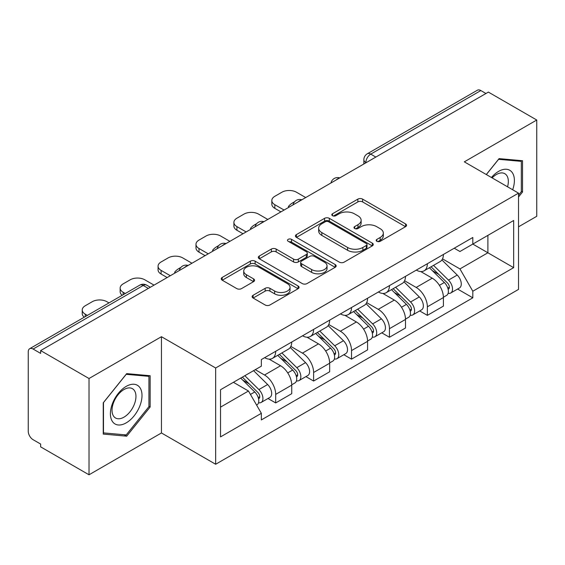 <?xml version="1.0" encoding="UTF-8"?>
<svg xmlns="http://www.w3.org/2000/svg" width="565" height="565" viewBox="0 0 565 565"><rect width="100%" height="100%" fill="white"/><g stroke="black" fill="none" stroke-linecap="round" stroke-linejoin="round"><path stroke-width="0.85" d="M376.876 241.312A2.359 1.363 0 0 0 380.217 241.312L405.571 226.678A3.376 1.949 0 0 0 406.56 225.301A3.376 1.949 0 0 0 405.571 223.924L362.624 199.127A3.376 1.949 0 0 0 357.85 199.127L332.503 213.761A2.359 1.363 0 0 0 331.81 214.728A2.359 1.363 0 0 0 332.503 215.689A2.359 1.363 0 0 0 335.843 215.689L339.12 213.796A10.799 6.236 0 0 1 354.389 213.796L357.97 215.865A10.799 6.236 0 0 1 361.134 220.272A10.799 6.236 0 0 1 357.97 224.679L354.693 226.572A2.359 1.363 0 0 0 354.001 227.54A2.359 1.363 0 0 0 354.693 228.5A2.359 1.363 0 0 0 358.033 228.5L361.31 226.607A10.799 6.236 0 0 1 376.58 226.607L380.16 228.677A10.799 6.236 0 0 1 383.324 233.084A10.799 6.236 0 0 1 380.16 237.491L376.876 239.383A2.359 1.363 0 0 0 376.184 240.344A2.359 1.363 0 0 0 376.876 241.312L376.876 239.383M253.113 295.276A3.376 1.949 0 0 0 252.124 296.653A3.376 1.949 0 0 0 253.113 298.03L265.162 304.987A3.376 1.949 0 0 0 269.929 304.987L298.087 288.729A3.376 1.949 0 0 0 299.076 287.352A3.376 1.949 0 0 0 298.087 285.975L255.14 261.178A3.376 1.949 0 0 0 250.366 261.178L222.215 277.436A3.376 1.949 0 0 0 221.226 278.813A3.376 1.949 0 0 0 222.215 280.191L236.77 288.595A3.376 1.949 0 0 0 241.538 288.595L253.586 281.638A3.376 1.949 0 0 0 254.575 280.261A3.376 1.949 0 0 0 253.586 278.884L246.368 274.717A9.026 5.212 0 0 1 243.727 271.031A9.026 5.212 0 0 1 249.299 266.214A9.026 5.212 0 0 1 259.137 267.344L287.408 283.672A9.026 5.212 0 0 1 290.05 287.352A9.026 5.212 0 0 1 284.478 292.169A9.026 5.212 0 0 1 274.647 291.039L269.929 288.32A3.376 1.949 0 0 0 265.162 288.32L253.113 295.276L253.113 298.03M215.653 367.992L161.449 336.698L89.016 378.515L40.645 350.59L488.379 92.095L536.75 120.02L464.317 161.844L518.522 193.138L215.653 367.992L215.653 464.261L518.522 289.407L518.522 193.138M339.36 262.146A3.376 1.949 0 0 0 344.134 262.146L372.286 245.895A3.376 1.949 0 0 0 373.274 244.511A3.376 1.949 0 0 0 372.286 243.134L329.339 218.344A3.376 1.949 0 0 0 324.571 218.344L296.413 234.595A3.376 1.949 0 0 0 295.424 235.972A3.376 1.949 0 0 0 296.413 237.349L339.36 262.146M289.125 241.82A2.359 1.363 0 0 1 291.526 242.152L291.526 239.348L335.186 264.554A3.376 1.949 0 0 1 336.175 265.931A3.376 1.949 0 0 1 335.186 267.309L307.035 283.566A3.376 1.949 0 0 1 302.261 283.566L259.314 258.77L259.314 256.016A3.376 1.949 0 0 0 258.325 257.393A3.376 1.949 0 0 0 259.314 258.77M259.314 256.016L271.362 249.059A3.376 1.949 0 0 1 276.137 249.059L293.553 259.116A3.376 1.949 0 0 0 298.327 259.116L306.315 254.504A3.376 1.949 0 0 0 307.304 253.12A3.376 1.949 0 0 0 306.315 251.743L288.185 241.276A2.359 1.363 0 0 1 287.493 240.316A2.359 1.363 0 0 1 288.948 239.052A2.359 1.363 0 0 1 291.526 239.348M89.016 378.515L89.016 474.791L40.645 446.866L40.645 444.055L33.109 439.704A6.872 3.969 -120 0 1 28.25 431.286L28.25 351.854A6.872 3.969 -120 0 1 29.677 348.704L139.781 285.134A6.872 3.969 60 0 1 143.22 285.473L33.109 349.05A6.872 3.969 -120 0 0 29.677 348.704M518.522 226.819L536.75 216.296L536.75 120.02M89.016 474.791L161.449 432.967L215.653 464.261M40.645 350.59L40.645 353.4L33.109 349.05M375.838 157.07L370.732 154.125A6.872 3.969 60 0 0 367.299 153.786L477.404 90.209A6.872 3.969 60 0 1 480.843 90.548L370.732 154.125A6.872 3.969 120 0 0 365.873 162.543L365.873 162.826M485.949 93.5L480.843 90.548M427.366 263.728A15.813 9.132 60 0 1 424.096 270.826L440.135 261.56A15.813 9.132 -120 0 0 443.412 254.462M404.604 280.756L416.186 287.444A15.813 9.132 60 0 1 427.366 306.809L443.412 297.543A15.813 9.132 -120 0 0 432.232 278.178L420.748 271.553M443.412 297.543L443.412 306.11L427.366 315.369L419.675 310.927M424.096 270.826A15.813 9.132 60 0 1 416.313 270.112M427.366 306.809L427.366 315.369M389.447 285.615A15.813 9.132 60 0 1 386.178 292.712L402.216 283.453A15.813 9.132 -120 0 0 405.493 276.356M381.756 332.82L389.447 337.263L405.493 327.997L405.493 319.437A15.813 9.132 -120 0 0 394.314 300.072L382.83 293.44M386.178 292.712A15.813 9.132 60 0 1 378.388 291.999M366.685 302.642L378.268 309.33A15.813 9.132 60 0 1 389.447 328.703L389.447 337.263M351.529 307.508A15.813 9.132 60 0 1 348.259 314.606L364.298 305.347A15.813 9.132 -120 0 0 367.575 298.249M343.838 354.714L351.529 359.156L367.575 349.89L367.575 341.331A15.813 9.132 -120 0 0 356.395 321.965L344.911 315.334M348.259 314.606A15.813 9.132 60 0 1 340.469 313.893M328.766 324.536L340.349 331.224A15.813 9.132 60 0 1 351.529 350.59L351.529 359.156M313.61 329.402A15.813 9.132 60 0 1 310.34 336.5L326.379 327.241A15.813 9.132 -120 0 0 329.656 320.136M305.919 376.608L313.61 381.043L329.656 371.784L329.656 363.224A15.813 9.132 -120 0 0 318.476 343.859L306.993 337.227M310.34 336.5A15.813 9.132 60 0 1 302.55 335.787M290.848 346.43L302.43 353.118A15.813 9.132 60 0 1 313.61 372.483L313.61 381.043M275.692 351.296A15.813 9.132 60 0 1 272.422 358.394L288.461 349.128A15.813 9.132 -120 0 0 291.738 342.03M268.001 398.495L275.692 402.937L291.738 393.678L291.738 385.118A15.813 9.132 -120 0 0 280.558 365.746L269.074 359.121M272.422 358.394A15.813 9.132 60 0 1 264.632 357.68M255.274 369.68L264.512 375.012A15.813 9.132 60 0 1 275.692 394.377L275.692 402.937M454.225 248.219L459.938 251.517L513.656 220.498L487.892 235.379L487.892 252.781L459.938 268.919L442.522 258.862M220.52 407.146L248.473 391.008L261.355 413.319L220.52 436.9L220.52 389.744L261.355 366.169L261.355 359.573L472.82 237.484L472.82 244.08L513.656 267.655L472.82 291.229L459.938 268.919M513.656 220.498L513.656 267.655M261.355 413.319L261.355 419.915L472.82 297.826L472.82 291.229M518.522 196.994L522.533 192.001L522.533 160.728L499.072 158.631L486.296 174.529M161.449 336.698L161.449 432.967M103.24 434.082L126.694 436.18L150.149 406.998L150.149 375.725L126.694 373.627L103.24 402.81L103.24 434.082M248.473 391.008L233.402 382.307M457.594 289.033L472.82 297.826M521.318 191.302L522.533 192.001M124.215 434.746L126.694 436.18M148.934 406.299L150.149 406.998M377.823 241.643L380.16 240.295A10.799 6.236 0 0 0 383.324 235.888L383.324 233.084M361.134 220.272L361.134 223.076A10.799 6.236 0 0 1 357.97 227.483L355.632 228.832M405.522 226.699L362.624 201.931A3.376 1.949 0 0 0 357.85 201.931L333.449 216.021M372.243 245.916L329.339 221.148A3.376 1.949 0 0 0 324.571 221.148L296.463 237.378M366.325 245.478A2.359 1.363 0 0 0 367.01 244.511A2.359 1.363 0 0 0 366.325 243.55L328.625 221.784A2.359 1.363 0 0 0 325.285 221.784L321.824 223.782A10.799 6.236 0 0 0 318.66 228.189A10.799 6.236 0 0 0 321.824 232.596L347.595 247.477A10.799 6.236 0 0 0 362.864 247.477L366.325 245.478L366.325 248.282A2.359 1.363 0 0 0 367.01 247.322L367.01 244.511M318.66 228.189L318.66 231A10.799 6.236 0 0 0 321.824 235.407L321.824 232.596M366.325 248.282L362.864 250.281A10.799 6.236 0 0 1 347.595 250.281L321.824 235.407M259.356 258.798L271.362 251.87L271.362 249.059M307.304 253.12L307.304 255.931A3.376 1.949 0 0 1 306.315 257.308L298.327 261.92A3.376 1.949 0 0 1 293.553 261.92L276.137 251.87A3.376 1.949 0 0 0 271.362 251.87M291.526 242.152L335.144 267.337M311.626 269.547A9.026 5.212 0 0 0 321.464 270.677A9.026 5.212 0 0 0 327.036 265.868A9.026 5.212 0 0 0 324.388 262.181L314.43 256.432A3.376 1.949 0 0 0 309.655 256.432L301.661 261.044A3.376 1.949 0 0 0 300.679 262.421A3.376 1.949 0 0 0 301.661 263.798L311.626 269.547L311.626 272.358A9.026 5.212 0 0 0 321.464 273.488A9.026 5.212 0 0 0 327.036 268.672L327.036 265.868M300.679 262.421L300.679 265.225A3.376 1.949 0 0 0 301.661 266.602L301.661 263.798M311.626 272.358L301.661 266.602M290.05 287.352L290.05 290.163A9.026 5.212 0 0 1 284.478 294.972A9.026 5.212 0 0 1 274.647 293.842L269.929 291.123A3.376 1.949 0 0 0 265.162 291.123L253.155 298.052M243.727 271.031L243.727 273.834A9.026 5.212 0 0 0 246.368 277.521L246.368 274.717M253.544 281.667L246.368 277.521M298.038 288.757L255.14 263.989A3.376 1.949 0 0 0 250.366 263.989L222.257 280.219M429.407 267.754L444.344 282.493A8.595 4.965 60 0 1 446.611 295.375L443.405 297.225M289.181 207.101L288.355 206.621A21.484 12.402 -0 0 1 294.542 201.846M432.387 270.692L438.723 274.35M305.714 197.559L296.477 192.227A10.311 5.954 -0 0 0 281.893 192.227L274.844 196.295A10.311 5.954 -0 0 0 271.822 200.504A10.311 5.954 -0 0 0 274.844 204.714L284.082 210.046M431.067 266.8L447.423 282.938A4.125 2.38 60 0 1 448.511 289.118A4.125 2.38 60 0 1 448.137 289.266M433.539 265.366L448.483 280.106A8.595 4.965 60 0 1 450.75 292.988A8.595 4.965 60 0 1 448.151 293.263M441.901 259.928L457.233 275.056A8.595 4.965 60 0 1 459.5 287.938L450.75 292.988M280.918 211.868L274.844 208.365A10.311 5.954 180 0 1 271.822 204.156L271.822 200.504M391.489 289.647L406.426 304.387A8.595 4.965 60 0 1 408.693 317.269L405.486 319.119M251.263 228.995L250.436 228.514A21.484 12.402 -0 0 1 256.623 223.74M394.469 292.585L400.804 296.244M267.796 219.446L258.558 214.114A10.311 5.954 -0 0 0 243.974 214.114L236.926 218.189A10.311 5.954 -0 0 0 233.903 222.398A10.311 5.954 -0 0 0 236.926 226.607L246.163 231.94M393.148 288.687L409.505 304.825A4.125 2.38 60 0 1 410.593 311.011A4.125 2.38 60 0 1 410.218 311.16M395.62 287.26L410.564 302A8.595 4.965 60 0 1 412.831 314.882A8.595 4.965 60 0 1 410.232 315.157M403.982 281.822L419.315 296.943A8.595 4.965 60 0 1 421.582 309.832L412.831 314.882M242.999 233.762L236.926 230.259A10.311 5.954 180 0 1 233.903 226.042L233.903 222.398M353.57 311.541L368.507 326.273A8.595 4.965 60 0 1 370.774 339.162L367.568 341.013M213.344 250.881L212.518 250.408A21.484 12.402 -0 0 1 218.704 245.634M356.55 314.479L362.885 318.13M229.877 241.34L220.64 236.008A10.311 5.954 -0 0 0 206.055 236.008L199.007 240.076A10.311 5.954 -0 0 0 195.984 244.292A10.311 5.954 -0 0 0 199.007 248.501L208.245 253.833M355.23 310.581L371.586 326.718A4.125 2.38 60 0 1 372.674 332.905A4.125 2.38 60 0 1 372.3 333.053M357.702 309.154L372.646 323.893A8.595 4.965 60 0 1 374.913 336.775A8.595 4.965 60 0 1 372.314 337.051M366.064 303.716L381.396 318.837A8.595 4.965 60 0 1 383.663 331.726L374.913 336.775M205.081 255.655L199.007 252.145A10.311 5.954 180 0 1 195.984 247.936L195.984 244.292M512.674 189.762A22.346 12.903 120 0 0 512.271 172.608A22.346 12.903 120 0 0 491.43 177.495M507.554 186.803A16.915 9.767 120 0 0 506.734 175.461A16.915 9.767 120 0 0 504.835 173.702A16.915 9.767 120 0 0 492.122 177.897M486.345 174.557L498.591 159.323L521.318 161.357L521.318 191.655L518.522 195.137M519.807 160.488L521.318 161.357M139.887 387.597A22.346 12.903 120 0 0 118.304 393.381A22.346 12.903 120 0 0 112.527 421.645A22.346 12.903 120 0 0 134.11 415.861A22.346 12.903 120 0 0 139.887 387.597M134.35 390.457A16.915 9.767 120 0 0 132.45 388.692A16.915 9.767 120 0 0 116.708 396.588A16.915 9.767 120 0 0 113.629 416.228A16.915 9.767 120 0 0 115.535 417.994A16.915 9.767 120 0 0 131.271 410.098A16.915 9.767 120 0 0 134.35 390.457M126.207 434.923L103.48 432.896L103.48 402.591L126.207 374.32L148.934 376.347L148.934 406.652L126.207 434.923M147.43 375.478L148.934 376.347M315.651 333.428L330.589 348.167A8.595 4.965 60 0 1 332.856 361.049L329.649 362.907M175.425 272.775L174.599 272.295A21.484 12.402 -0 0 1 180.786 267.528M318.632 336.373L324.967 340.024M191.959 263.234L182.721 257.901A10.311 5.954 -0 0 0 168.137 257.901L161.089 261.969A10.311 5.954 -0 0 0 158.066 266.179A10.311 5.954 -0 0 0 161.089 270.388L170.326 275.72M317.311 332.474L333.668 348.612A4.125 2.38 60 0 1 334.755 354.799A4.125 2.38 60 0 1 334.381 354.947M319.783 331.048L334.72 345.78A8.595 4.965 60 0 1 336.987 358.669A8.595 4.965 60 0 1 334.395 358.945M328.145 325.61L343.471 340.73A8.595 4.965 60 0 1 345.738 353.612L336.987 358.669M167.162 277.549L161.089 274.039A10.311 5.954 180 0 1 158.066 269.83L158.066 266.179M277.733 355.321L292.67 370.061A8.595 4.965 60 0 1 294.937 382.943L291.731 384.793M280.713 358.259L287.048 361.918M154.04 285.127L144.802 279.795A10.311 5.954 -0 0 0 130.218 279.795L123.17 283.863A10.311 5.954 -0 0 0 120.147 288.072A10.311 5.954 -0 0 0 123.17 292.282L125.289 293.503M279.393 354.368L295.749 370.506A4.125 2.38 60 0 1 296.837 376.686A4.125 2.38 60 0 1 296.463 376.841M281.864 352.934L296.802 367.674A8.595 4.965 60 0 1 299.069 380.556A8.595 4.965 60 0 1 296.477 380.831M290.226 347.496L305.552 362.624A8.595 4.965 60 0 1 307.819 375.506L299.069 380.556M122.202 295.29A10.311 5.954 180 0 1 120.147 291.724L120.147 288.072M240.704 378.091L254.751 391.955A8.595 4.965 60 0 1 257.019 404.837L256.595 405.084M242.795 380.153L249.13 383.812M109.003 302.911L106.884 301.689A10.311 5.954 -0 0 0 92.3 301.689L85.251 305.757A10.311 5.954 -0 0 0 82.229 309.966A10.311 5.954 -0 0 0 85.251 314.175L87.37 315.397M242.364 377.138L257.831 392.4A4.125 2.38 60 0 1 258.918 398.579A4.125 2.38 60 0 1 258.544 398.728M244.836 375.704L258.883 389.568A8.595 4.965 60 0 1 261.15 402.45A8.595 4.965 60 0 1 258.558 402.725M253.586 370.654L267.633 384.518A8.595 4.965 60 0 1 269.901 397.4L261.15 402.45M84.284 317.177A10.311 5.954 180 0 1 82.229 313.617L82.229 309.966M366.113 162.685L365.873 162.543A6.872 3.969 0 0 1 363.86 159.74L363.86 163.984M313.61 372.483L329.656 363.224M351.529 350.59L367.575 341.331M389.447 328.703L405.493 319.437M275.692 394.377L291.738 385.118M264.512 375.012L280.558 365.746M302.43 353.118L318.476 343.859M340.349 331.224L356.395 321.965M378.268 309.33L394.314 300.072M416.186 287.444L432.232 278.178M339.198 178.229A6.872 3.969 120 0 0 336.161 179.981M301.279 200.116A6.872 3.969 120 0 0 298.242 201.874M263.354 222.01A6.872 3.969 120 0 0 260.324 223.761M225.435 243.903A6.872 3.969 120 0 0 222.405 245.655M187.516 265.797A6.872 3.969 120 0 0 184.487 267.549M148.327 288.425L143.22 285.473A6.872 3.969 120 0 1 146.66 285.134A6.872 6.872 0 0 0 139.781 285.134M380.16 240.295L380.16 237.491M354.693 228.5L354.693 226.572M357.97 227.483L357.97 224.679M332.503 215.689L332.503 213.761M357.85 201.931L357.85 199.127M362.624 201.931L362.624 199.127M405.571 226.678L405.571 223.924M296.413 237.349L296.413 234.595M324.571 221.148L324.571 218.344M329.339 221.148L329.339 218.344M372.286 245.895L372.286 243.134M347.595 250.281L347.595 247.477M362.864 250.281L362.864 247.477M276.137 251.87L276.137 249.059M293.553 261.92L293.553 259.116M298.327 261.92L298.327 259.116M306.315 257.308L306.315 254.504M335.186 267.309L335.186 264.554M265.162 291.123L265.162 288.32M269.929 291.123L269.929 288.32M274.647 293.842L274.647 291.039M253.586 281.638L253.586 278.884M222.215 280.191L222.215 277.436M250.366 263.989L250.366 261.178M255.14 263.989L255.14 261.178M298.087 288.729L298.087 285.975M444.344 282.493L439.415 285.339M449.366 287.232L447.819 288.129M457.233 275.056L448.483 280.106M274.844 208.365L274.844 204.714M406.426 304.387L401.496 307.233M411.447 309.126L409.9 310.016M419.315 296.943L410.564 302M236.926 230.259L236.926 226.607M368.507 326.273L363.577 329.127M373.529 331.019L371.982 331.909M381.396 318.837L372.646 323.893M199.007 252.145L199.007 248.501M330.589 348.167L325.659 351.02M335.61 352.906L334.063 353.803M343.471 340.73L334.72 345.78M161.089 274.039L161.089 270.388M292.67 370.061L287.733 372.907M297.691 374.8L296.145 375.697M305.552 362.624L296.802 367.674M123.17 294.732L123.17 292.282M254.751 391.955L250.45 394.434M259.773 396.694L258.226 397.583M267.633 384.518L258.883 389.568M85.251 316.619L85.251 314.175M339.777 177.89A6.872 6.872 0 0 0 330.956 182.982M301.858 199.784A6.872 6.872 0 0 0 293.037 204.876M263.94 221.671A6.872 6.872 0 0 0 255.119 226.77M226.021 243.564A6.872 6.872 0 0 0 217.2 248.656M188.103 265.458A6.872 6.872 0 0 0 179.282 270.55M150.339 287.26L146.66 285.134M367.299 153.786A6.872 6.872 0 0 0 363.86 159.74"/></g></svg>
